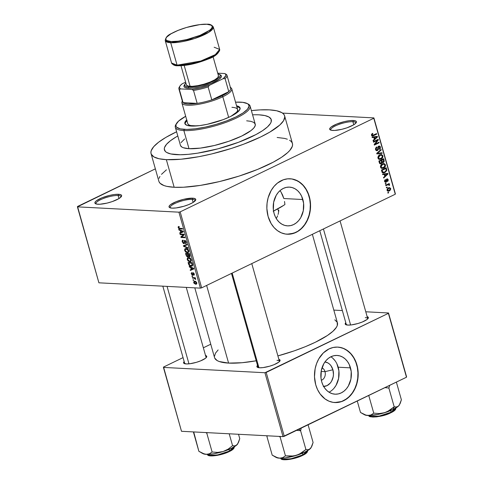 <?xml version="1.0" encoding="UTF-8"?>
<svg xmlns="http://www.w3.org/2000/svg" width="484" height="484" viewBox="0 0 484 484"><rect width="100%" height="100%" fill="white"/><g stroke="black" fill="none" stroke-linecap="round" stroke-linejoin="round"><path stroke-width="0.73" d="M352.903 121.696A12.953 3.176 -15.8 0 0 337.953 124.781A12.953 3.176 -15.8 0 0 331.02 130.214A12.953 3.176 164.2 0 1 330.826 129.869A12.953 3.176 164.2 0 1 338.643 124.515A12.953 3.176 164.2 0 1 352.903 121.696L353.768 124.751L352.903 121.696A12.953 3.176 164.2 0 1 355.758 122.815A12.953 3.176 164.2 0 1 355.77 123.208A12.953 3.176 -15.8 0 0 352.903 121.696L353.344 120.498L352.903 121.696M332.75 130.456A13.879 3.4 164.2 0 1 330.36 129.96A13.879 3.4 164.2 0 1 336.525 124.128A13.879 3.4 164.2 0 1 353.344 120.498L349.291 120.704L344.281 121.641L336.664 124.067L331.201 126.971L330.215 127.873L329.731 129.367L331.28 130.275L334.613 130.45L341.813 129.319L347.01 127.8L353.447 124.945L355.879 123.087L356.363 121.587L355.837 121.048L353.344 120.498A13.879 3.4 164.2 0 1 356.206 122.652A13.879 3.4 164.2 0 1 346.405 128.006A13.879 3.4 164.2 0 1 332.75 130.456M192.251 199.372A12.953 3.176 -15.8 0 0 177.301 202.457A12.953 3.176 -15.8 0 0 170.368 207.89A12.953 3.176 164.2 0 1 170.174 207.545A12.953 3.176 164.2 0 1 177.991 202.197A12.953 3.176 164.2 0 1 192.251 199.372L193.116 202.433L192.251 199.372A12.953 3.176 164.2 0 1 195.106 200.491A12.953 3.176 164.2 0 1 195.119 200.884A12.953 3.176 -15.8 0 0 192.251 199.372L192.692 198.18L192.251 199.372M172.098 208.138A13.879 3.4 164.2 0 1 169.709 207.642A13.879 3.4 164.2 0 1 175.873 201.804A13.879 3.4 164.2 0 1 192.692 198.18L183.63 199.317L176.013 201.743L170.549 204.647L169.563 205.549L169.079 207.049L169.606 207.588L172.098 208.138L176.158 207.926L183.787 206.299L188.778 204.569L192.795 202.627L195.73 199.952L195.185 198.73L192.692 198.18A13.879 3.4 164.2 0 1 195.554 200.328A13.879 3.4 164.2 0 1 185.753 205.682A13.879 3.4 164.2 0 1 172.098 208.138M118.114 195.488A12.953 3.176 -15.8 0 0 103.165 198.573A12.953 3.176 -15.8 0 0 96.231 204A12.953 3.176 164.2 0 1 96.038 203.661A12.953 3.176 164.2 0 1 103.854 198.307A12.953 3.176 164.2 0 1 118.114 195.488L118.979 198.543L118.114 195.488A12.953 3.176 164.2 0 1 120.97 196.607A12.953 3.176 164.2 0 1 120.982 197A12.953 3.176 -15.8 0 0 118.114 195.488L118.556 194.29L118.114 195.488M97.962 204.248A13.879 3.4 164.2 0 1 95.572 203.752A13.879 3.4 164.2 0 1 101.737 197.92A13.879 3.4 164.2 0 1 118.556 194.29L114.502 194.495L109.493 195.433L101.876 197.859L96.413 200.763L95.427 201.665L94.943 203.159L96.491 204.066L99.825 204.242L107.025 203.111L112.221 201.592L118.659 198.736L121.091 196.879L121.575 195.379L121.048 194.84L118.556 194.29A13.879 3.4 164.2 0 1 121.417 196.444A13.879 3.4 164.2 0 1 111.616 201.798A13.879 3.4 164.2 0 1 97.962 204.248M302.863 199.529A19.396 15.258 -87 0 1 287.46 225.859A19.396 15.258 -87 0 1 274.083 213.444L273.363 209.784L273.666 202.221L276.225 195.312L278.239 192.432L280.647 190.097L283.358 188.397L286.262 187.387L289.25 187.108L292.215 187.58L295.028 188.772L297.593 190.648L299.808 193.134L301.592 196.135L303.589 203.195L303.286 210.752L300.727 217.667L298.713 220.541L296.305 222.876L293.594 224.582L290.69 225.592L287.696 225.865L284.737 225.399L281.918 224.201L279.353 222.325L277.138 219.839L275.36 216.844L274.083 213.444A19.396 15.258 -87 0 1 289.493 187.12A19.396 15.258 -87 0 1 302.863 199.529L283.83 198.531L302.863 199.529M284.513 201.477L284.925 204.514L284.513 201.477M278.851 210.262L278.403 213.111L278.851 210.262M278.058 214.479L278.403 213.111L278.058 214.479M276.485 218.205L277.616 215.791L276.485 218.205M291.719 178.953L295.875 180.151L299.747 182.359L303.184 185.499L306.057 189.438L308.254 194.036L309.693 199.118L310.311 204.472L310.093 209.911L309.046 215.217L307.207 220.19L304.648 224.63L301.465 228.375L297.787 231.285L293.752 233.234L287.133 234.214A27.757 21.84 93 0 0 309.07 196.528L309.3 196.54A27.757 21.84 -87 0 1 287.248 234.22A27.757 21.84 -87 0 1 268.106 216.457L266.865 208.513L267.083 203.074L268.136 197.768L271.167 190.502L274.053 186.382L277.495 183.043L283.43 179.752L287.671 178.826L291.949 178.965L298.083 181.143L303.414 185.511L306.287 189.45L309.3 196.54L310.335 201.786L310.323 209.923L309.276 215.229L307.437 220.202L304.878 224.643L299.911 229.954L296.033 232.399L289.734 234.171L285.457 234.032L281.301 232.834L277.429 230.626L273.992 227.492L271.119 223.547L268.106 216.457A27.757 21.84 -87 0 1 290.158 178.778A27.757 21.84 -87 0 1 309.3 196.54L309.07 196.528A27.757 21.84 93 0 0 290.043 178.771M367.162 316.657A12.027 2.946 164.2 0 1 368.185 318.321A12.027 2.946 164.2 0 1 359.697 322.961A12.027 2.946 164.2 0 1 347.863 325.091A12.027 2.946 164.2 0 1 345.788 324.661A12.027 2.946 164.2 0 1 345.794 322.707L345.243 324.147L347.863 325.091L351.378 324.909L357.991 323.494L362.316 321.999L367.054 319.482L368.336 318L368.324 317.401L366.987 316.615M278.875 359.352A12.027 2.946 164.2 0 1 279.897 361.01A12.027 2.946 164.2 0 1 271.403 365.65A12.027 2.946 164.2 0 1 259.569 367.779A12.027 2.946 164.2 0 1 257.5 367.35A12.027 2.946 164.2 0 1 257.5 365.396L256.956 366.836L259.569 367.779L263.09 367.598L269.703 366.182L274.029 364.688L278.76 362.171L279.619 361.391L280.036 360.09L278.693 359.309M205.531 355.504A12.027 2.946 164.2 0 1 206.559 357.168A12.027 2.946 164.2 0 1 198.065 361.808A12.027 2.946 164.2 0 1 186.231 363.932A12.027 2.946 164.2 0 1 184.162 363.502A12.027 2.946 164.2 0 1 184.162 361.554L183.618 362.994L186.231 363.932L189.746 363.756L196.365 362.341L200.691 360.84L205.422 358.323L206.281 357.543L206.698 356.248L205.355 355.462M277.828 208.858L278.657 211.78L277.828 208.858M176.642 154.668A55.521 13.606 164.2 0 1 164.415 149.871A55.521 13.606 164.2 0 1 177.797 135.986L176.243 136.875L177.797 135.986A55.521 13.606 164.2 0 0 164.415 149.871A55.521 13.606 164.2 0 0 176.642 154.668L170.761 153.936L166.684 152.466L165.377 151.474L164.288 149.012L164.512 147.566L166.502 144.323L170.459 140.717L176.243 136.875L170.459 140.717L166.502 144.323L164.512 147.566L164.288 149.012L165.377 151.474L166.684 152.466L170.761 153.936L180.193 154.747L176.642 154.668A55.521 13.606 164.2 0 0 237.759 142.574A55.521 13.606 164.2 0 0 271.258 119.633A55.521 13.606 164.2 0 1 237.759 142.574A55.521 13.606 164.2 0 1 176.642 154.668M252.588 114.817A55.521 13.606 164.2 0 1 259.031 114.835L264.911 115.567L268.989 117.037L271.094 119.185L271.161 121.938L270.417 123.505L267.434 126.947L262.54 130.686L255.927 134.582L238.624 142.248L218.157 148.776L197.635 153.162L188.349 154.329L180.193 154.747L188.349 154.329L197.635 153.162L218.157 148.776L238.624 142.248L255.927 134.582L262.54 130.686L267.434 126.947L270.417 123.505L271.161 121.938L271.094 119.185L268.989 117.037L264.911 115.567L259.031 114.835A55.521 13.606 164.2 0 1 271.258 119.633A55.521 13.606 164.2 0 0 259.031 114.835L255.479 114.756L259.031 114.835A55.521 13.606 164.2 0 0 252.588 114.817L255.479 114.756L252.588 114.817M159.079 181.827L160.077 183.273L163.961 185.547L166.805 186.358L174.161 187.272A69.4 17.007 -15.8 0 0 250.555 172.153A69.4 17.007 -15.8 0 0 292.433 143.476L284.616 115.858A69.4 17.007 164.2 0 1 242.738 144.528A69.4 17.007 164.2 0 1 166.345 159.647L174.161 187.272L183.496 187.229L200.406 185.39L219.488 181.567L239.102 176.085L257.555 169.43L273.266 162.164L281.531 157.294L287.647 152.617L289.825 150.409L292.306 146.356L292.59 144.553L292.227 142.919L291.229 141.473L289.589 140.233M151.056 153.646A69.4 17.007 164.2 0 1 176.606 131.775L165.843 137.408L158.619 142.205L153.664 146.719L151.183 150.772L150.899 152.575L151.262 154.208L153.9 156.895L158.988 158.734L166.345 159.647A69.4 17.007 164.2 0 1 151.056 153.646L158.873 181.27A69.4 17.007 -15.8 0 0 174.161 187.272L166.345 159.647L180.98 159.23L198.785 156.701L211.671 153.942L231.285 148.467L243.821 144.123L260.61 136.996L269.83 132.096L279.831 124.993L283.563 120.691L284.774 116.928L284.411 115.295L283.412 113.849L281.773 112.609L276.685 110.769L269.328 109.856L259.993 109.892L251.396 110.612A69.4 17.007 164.2 0 1 269.328 109.856A69.4 17.007 164.2 0 1 284.616 115.858M194.804 287.841L214.539 357.579A63.846 15.645 -15.8 0 0 228.599 363.103A63.846 15.645 -15.8 0 0 256.199 360.792L242.061 362.716L228.599 363.103L206.626 285.439L228.599 363.103L219.216 361.518L217.147 360.568L214.721 358.093M334.795 319.821L337.221 322.296L337.294 325.46L336.44 327.263L333.004 331.219L327.378 335.521L315.32 342.261L305.325 346.689L294.199 350.87L277.895 355.903A63.846 15.645 -15.8 0 0 337.409 322.81L312.361 234.31M184.84 363.75A11.102 2.723 164.2 0 1 184.719 363.508L162.83 286.165M346.471 324.903A11.102 2.723 164.2 0 1 346.344 324.661L319.767 230.735M323.294 386.444L327.033 385.633L330.276 383.074L331.552 381.253L333.173 376.873L333.452 374.483L332.907 369.758A12.288 9.668 -87 0 0 324.945 361.941L327.94 362.946L329.568 364.131L330.971 365.71L332.907 369.758L325.012 371.658A6.48 5.094 93 0 0 321.993 367.858A6.48 5.094 -87 0 1 325.012 371.658L321.134 371.452L325.012 371.658A6.48 5.094 -87 0 1 321.346 380.255A6.48 5.094 93 0 0 325.012 371.658L332.907 369.758A12.288 9.668 -87 0 1 323.663 386.45M329.017 392.209A19.396 15.258 93 0 0 338.177 367.211L350.495 367.858A19.396 15.258 -87 0 1 335.091 394.182A19.396 15.258 -87 0 1 321.715 381.773L320.995 378.107L321.297 370.55L323.856 363.635L325.871 360.761L328.279 358.426L330.989 356.72L333.893 355.71L336.882 355.438L339.847 355.903L342.66 357.101L345.225 358.977L347.439 361.463L349.224 364.458L351.221 371.518L350.918 379.081L348.359 385.99L346.344 388.87L343.936 391.205L341.226 392.905L338.322 393.916L335.327 394.194L332.369 393.722L329.55 392.53L326.984 390.649L324.77 388.168L322.991 385.167L321.715 381.773A19.396 15.258 -87 0 1 337.124 355.444A19.396 15.258 -87 0 1 350.495 367.858L338.177 367.211A19.396 15.258 93 0 0 330.874 356.775M339.351 347.282L343.507 348.48L347.379 350.688L350.815 353.822L353.689 357.767L355.885 362.365L357.325 367.441L357.942 372.801L357.724 378.24L356.678 383.546L354.839 388.513L352.279 392.96L349.097 396.705L345.419 399.609L341.383 401.563L334.765 402.543A27.757 21.84 93 0 0 356.702 364.857L356.932 364.869A27.757 21.84 -87 0 1 334.88 402.549A27.757 21.84 -87 0 1 315.737 384.786L314.497 376.836L315.138 368.717L316.59 363.557L318.799 358.825L323.342 352.933L329.005 348.928L333.167 347.482L337.445 347.089L341.686 347.76L345.715 349.472L351.045 353.834L353.919 357.779L356.932 364.869L357.966 370.109L357.954 378.252L356.908 383.558L355.068 388.525L352.509 392.972L347.542 398.284L341.607 401.575L337.366 402.5L333.089 402.361L328.932 401.163L325.06 398.955L320.112 393.94L317.564 389.644L315.737 384.786A27.757 21.84 -87 0 1 337.79 347.107A27.757 21.84 -87 0 1 356.932 364.869L356.702 364.857A27.757 21.84 93 0 0 337.675 347.101M201.671 287.835L395.277 194.223L373.781 118.259L180.175 211.871L201.671 287.835L200.412 288.137L178.917 212.173L77.41 206.849L98.905 282.813L200.412 288.137L98.905 282.813L77.525 206.487L155.364 168.856L77.41 206.849L178.917 212.173L180.175 211.871L178.917 212.173L200.412 288.137L201.671 287.835L395.277 194.223L373.896 117.896L282.541 113.105L373.896 117.896L373.781 118.259L180.175 211.871L201.671 287.835M387.164 187.617L386.48 187.949L386.323 187.399L387.006 187.066L387.164 187.617L387.006 187.066L386.323 187.399L386.48 187.949L387.164 187.617L386.371 187.574L387.164 187.617M387.666 184.876L385.857 185.753L385.7 185.203L389.196 183.515L389.348 184.059L388.791 184.331L389.541 184.561L389.559 185.299L389.015 185.384L388.61 184.634L387.666 184.876L388.41 184.634L389.015 185.384L389.559 185.299L389.596 184.688L388.791 184.331L389.348 184.059L389.196 183.515L385.7 185.203L385.857 185.753L387.666 184.876L386.504 184.815L387.666 184.876M386.099 183.853L385.409 184.18L385.258 183.636L385.942 183.303L386.099 183.853L385.942 183.303L385.258 183.636L385.409 184.18L386.099 183.853L385.306 183.811L386.099 183.853M387.067 179.455L386.335 179.419L387.696 179.957L387.551 181.452L388.186 179.697L386.837 178.941L385.833 181.748L384.52 181.24L385.082 181.27L385.536 180.108L384.798 180.066L385.536 180.108L385.318 179.588L384.574 181.47L386.081 182.256L385.397 182.371L384.496 180.907L385.318 179.588L385.536 180.108L385.034 180.919L385.373 181.73L386.063 181.554L386.22 179.703L387.043 178.862L387.986 179.237L388.174 180.744L387.551 181.452L387.696 179.957L386.988 179.51L386.734 181.573L386.081 182.256L387.242 179.419L386.365 179.37M384.278 174.415L382.711 174.633L382.548 174.058L387.823 173.405L387.986 173.986L383.679 178.064L383.516 177.489L384.816 176.315L384.278 174.415L384.816 176.315L383.516 177.489L383.679 178.064L387.986 173.986L387.823 173.405L382.548 174.058L382.711 174.633L384.278 174.415L382.626 174.331L384.278 174.415M381.622 167.827L383.588 168.111C384.949 167.561 385.573 166.46 385.464 164.802L384.78 164.766L385.464 164.802L383.897 163.513L382.33 163.907L380.835 165.244L380.533 167.186L380.472 166.169L381.15 164.808L382.548 163.804L384.096 163.531L385.464 164.802L385.234 166.617L383.588 168.111L381.713 168.402L380.533 167.186L382.118 168.468M379.063 158.806L381.035 159.091C382.396 158.54 383.019 157.433 382.911 155.781L382.227 155.745L382.911 155.781L381.344 154.487L379.777 154.88L378.282 156.217L377.974 158.159L377.919 157.143L378.597 155.781L379.994 154.783L381.543 154.511L382.911 155.781L382.681 157.596L381.035 159.091L379.154 159.375L377.974 158.159L379.559 159.442M372.595 135.423L371.44 134.975L372.063 135.012L372.874 133.862L371.936 133.814L372.874 133.862L372.656 133.342L371.591 134.231L371.494 135.254L371.591 134.231L372.656 133.342L372.874 133.862L372.045 134.697L372.511 135.429L376.558 133.596L376.715 134.147L372.91 135.944L372.069 135.98L371.494 135.254L372.329 136.04L373.454 135.726L376.715 134.147L376.558 133.596L373.261 135.193L371.537 135.375L372.45 135.417M373.799 137.377L372.226 137.595L372.063 137.02L377.345 136.367L377.508 136.942L373.2 141.019L373.037 140.445L374.338 139.277L373.799 137.377L374.338 139.277L373.037 140.445L373.2 141.019L377.508 136.942L377.345 136.367L372.063 137.02L372.226 137.595L373.799 137.377L372.142 137.287L373.799 137.377M377.375 140.342L373.533 142.199L373.376 141.649L378.179 139.325L378.349 139.912L375.148 144.093L379.002 142.229L379.16 142.78L374.356 145.103L374.186 144.51L377.375 140.342L374.186 144.51L374.356 145.103L379.16 142.78L379.002 142.229L375.148 144.093L378.349 139.912L378.179 139.325L373.376 141.649L373.533 142.199L377.375 140.342L376.213 140.275L377.375 140.342M378.821 146.688L378.077 146.652L379.886 147.348L379.256 148.884L379.474 149.405L380.442 147.057L379.759 147.021L380.442 147.057L379.323 145.98L378.682 146.132L377.254 150.034L375.475 149.284L376.116 149.32L376.867 147.457L376.001 147.414L376.867 147.457L376.649 146.936L375.536 149.544L376.746 150.724L377.417 150.578L376.558 150.699L375.82 150.179L375.439 148.739L376.498 147.021L376.867 147.457L376.056 149.042L376.715 150.094L377.659 149.641L377.859 147.106L378.682 146.132L380.176 146.47L380.37 148.485L379.474 149.405L379.256 148.884L379.898 148.158L379.855 147.245L379.299 146.622L378.573 146.846L378.234 149.653L377.417 150.578L378.325 149.193L378.379 147.1L379.19 146.604L378.149 146.549M382.142 153.319L376.848 153.918L376.697 153.38L381.041 149.429L381.204 149.998L377.326 153.343L381.979 152.744L382.142 153.319L381.979 152.744L377.326 153.343L381.204 149.998L381.041 149.429L376.697 153.38L376.848 153.918L382.142 153.319L379.861 153.198L382.142 153.319M381.229 163.725L379.704 163.525L378.863 161.033L383.667 158.71L384.145 161.674L383.219 162.57L382.191 162.406L381.229 163.725L382.191 162.406L383.37 162.509L384.151 160.416L383.667 158.71L378.863 161.033L379.341 162.733L380.454 163.901L381.229 163.725L379.819 163.653L381.229 163.725M384.889 172.57L382.523 172.74L381.416 170.059L386.22 167.736L386.752 170.628L384.889 172.57L386.813 170.186L386.22 167.736L381.416 170.059L381.87 171.669L383.274 172.963L384.889 172.57L382.608 172.449L384.889 172.57M389.348 190.932L387.744 191.132L387.006 189.692L387.859 188.246L389.717 187.617L390.751 188.935L389.929 190.581L389.348 190.932L390.691 188.542L389.584 187.598L388.446 187.889L387.073 190.297L388.168 191.234L389.348 190.932L387.339 190.829L389.348 190.932M388.628 192.795L387.944 193.128L387.787 192.578L388.477 192.245L388.628 192.795L388.477 192.245L387.787 192.578L387.944 193.128L388.628 192.795L387.835 192.753L388.628 192.795M193.721 280.363L193.152 280.333L192.995 279.782L193.564 279.812L193.721 280.363L193.564 279.812L192.995 279.782L193.152 280.333L193.721 280.363M194.036 278.215L192.529 278.137L192.372 277.586L195.276 277.737L195.433 278.288L194.967 278.264L195.663 279.462L194.036 278.215L195.663 279.462L194.967 278.264L195.433 278.288L195.276 277.737L192.372 277.586L192.529 278.137L193.539 277.647L192.529 278.137L194.036 278.215L195.046 277.725L194.036 278.215M192.656 276.6L192.081 276.57L191.93 276.019L192.499 276.049L192.656 276.6L192.499 276.049L191.93 276.019L192.081 276.57L192.656 276.6M192.572 275.202L193.291 273.23L193.745 273.012L193.291 273.23L193.848 273.956L194.205 273.787L193.582 274.634L193.788 275.19L194.229 274.972L193.788 275.19L194.259 273.956L193.08 272.673L192.565 274.519L193.128 274.247L192.342 274.646L191.682 273.883L191.809 272.534L191.259 273.823L192.572 275.202L193.08 274.954L192.19 275.106L191.192 273.557L191.731 272.546L192.021 273.085L191.646 273.72L192.142 274.585L192.565 274.519L192.916 272.692L194.175 273.708L194.29 274.858L193.788 275.19L193.812 273.829L193.17 273.266L193.116 274.87L192.572 275.202L192.886 275.148M190.708 267.555L189.383 267.023L189.22 266.442L193.685 268.324L193.848 268.904L190.351 270.447L190.188 269.872L191.247 269.455L190.708 267.555L191.247 269.455L190.188 269.872L190.351 270.447L193.848 268.904L193.685 268.324L189.22 266.442L189.383 267.023L189.946 266.751L189.383 267.023L190.708 267.555L191.247 267.295L190.708 267.555M187.211 259.533L187.393 257.99L188.609 257.524L190.472 258.335L191.41 260.507L190.514 261.699L188.27 261.142L187.211 259.533L188.27 261.142L189.855 261.759L190.738 261.62L191.313 259.757C190.605 258.208 189.71 257.464 188.609 257.524L187.393 257.99L188.367 257.524L187.393 257.99L187.211 259.533L187.629 259.333L187.211 259.533M184.658 250.512L184.749 249.097L186.056 248.498L188.101 249.502L188.857 251.48L187.961 252.678L185.717 252.116L184.658 250.512L185.717 252.116L187.302 252.739L188.185 252.594L188.754 250.73C188.052 249.181 187.157 248.437 186.056 248.498L184.84 248.97L185.814 248.498L184.84 248.97L184.658 250.512L185.076 250.313L184.658 250.512M178.179 227.607L178.215 226.76L179.086 226.482L179.292 227.038L178.62 227.377L178.977 228.176L182.42 228.515L182.577 229.065L178.935 228.684L178.179 227.607L179.867 228.92L182.577 229.065L182.42 228.515L179.122 228.267L178.65 227.655L179.292 227.038L179.086 226.482L178.215 226.76L178.778 226.494L178.215 226.76L178.179 227.607L178.62 227.395L178.179 227.607M180.229 230.517L178.905 229.979L178.741 229.404L183.206 231.285L183.369 231.86L179.873 233.409L179.709 232.834L180.768 232.417L180.229 230.517L180.768 232.417L179.709 232.834L179.873 233.409L183.369 231.86L183.206 231.285L178.741 229.404L178.905 229.979L179.461 229.706L178.905 229.979L180.229 230.517L180.768 230.257L180.229 230.517M183.4 234.752L180.205 234.583L180.048 234.032L184.041 234.244L184.204 234.831L181.663 236.978L184.864 237.148L185.015 237.698L181.028 237.487L180.859 236.9L183.4 234.752L180.859 236.9L181.028 237.487L185.015 237.698L184.864 237.148L181.663 236.978L184.204 234.831L184.041 234.244L180.048 234.032L180.205 234.583L181.216 234.093L180.205 234.583L183.4 234.752L184.089 234.419L183.4 234.752M183.866 243.664L184.579 242.883L184.537 241.086L185.457 240.669L184.894 240.935L185.826 242L186.225 241.806L185.36 243.047L185.566 243.603L186.261 243.264L185.566 243.603L186.292 242.006L184.755 240.391L183.702 243.119L182.704 241.97L183.261 240.699L183.055 240.143L182.22 241.891L183.866 243.664L184.458 243.379L183.388 243.531L182.135 241.51L182.238 240.56L182.807 240.161L183.261 240.699L182.704 241.02L182.668 241.831L183.478 243.065L184.071 242.883L184.386 240.463L185.426 240.645L186.183 241.691L186.37 242.974L185.566 243.603L185.765 241.8L185.299 241.099L184.604 241.008L184.519 243.24L183.866 243.664L184.235 243.597M188.004 248.238L183.521 246.302L183.369 245.763L186.903 244.347L187.06 244.916L183.902 246.023L187.84 247.663L188.004 248.238L187.84 247.663L183.902 246.023L187.06 244.916L186.903 244.347L183.369 245.763L183.521 246.302L184.011 246.066L183.521 246.302L188.004 248.238M187.659 256.853L188.73 256.012L188.427 256.157L189.432 256.792L190.006 256.514L189.432 256.792L190.006 255.334L189.528 253.628L185.535 253.416L186.013 255.116L187.659 256.853L188.349 256.52L187.659 256.853L186.685 256.399L185.535 253.416L189.528 253.628L190.055 256.423L189.311 256.774L188.427 256.157L187.659 256.853L188.082 256.78M191.15 266.236L189.141 265.286L188.088 262.443L192.081 262.649L192.686 265.147L191.985 266.139L191.15 266.236L192.1 266.091L192.686 265.057L192.081 262.649L188.088 262.443L188.542 264.052L188.948 263.859L188.542 264.052C189.183 265.595 190.055 266.321 191.15 266.236L192.62 265.522L191.15 266.236M195.718 284.259L194.03 283.279L193.679 282.093L194.114 281.307L195.5 281.331L196.619 282.42L196.74 283.787L195.718 284.259L196.389 284.15L196.758 282.801L194.822 281.192L194.132 281.301L193.751 282.644L194.132 282.462L193.751 282.644L195.718 284.259L196.752 283.757L195.718 284.259M210.758 344.221L203.353 347.802L210.758 344.221M183.049 357.615L163.544 367.047L183.049 357.615M181.5 431.292L283.013 436.61L264.936 372.734L163.429 367.41L181.5 431.292L163.544 367.047L163.429 367.41L264.936 372.734L266.194 372.432L284.271 436.308L406.475 377.224L388.398 313.342L264.936 372.734L283.013 436.61L181.5 431.292M406.59 376.861L388.513 312.979L365.783 311.787L388.513 312.979L388.398 313.342L266.194 372.432L284.271 436.308L283.013 436.61L406.475 377.224L388.513 312.979L406.59 376.861M342.357 310.559L333.815 310.111L342.357 310.559M218.139 349.926L215.501 353.132L214.388 356.593M334.027 388.222L336.041 385.349L338.6 378.434L338.903 370.871L336.906 363.817M335.122 360.816L332.907 358.329M365.269 317.655A11.102 2.723 164.2 0 1 367.713 318.611A11.102 2.723 164.2 0 1 367.737 318.883M186.261 287.393L206.087 357.458A11.102 2.723 164.2 0 1 206.105 357.73M276.981 360.344A11.102 2.723 164.2 0 1 279.425 361.306A11.102 2.723 164.2 0 1 279.443 361.578A11.102 2.723 -15.8 0 0 276.981 360.344M287.345 139.198L284.501 138.394L277.144 137.474M166.436 169.83L161.481 174.343M159.926 176.436L159 178.39M395.392 193.86L373.896 117.896L395.392 193.86M282.632 195.119L283.83 198.531L281.077 192.124L282.632 195.119M280.024 190.611L281.077 192.124L280.024 190.617M178.65 227.655L179.292 227.038M180.877 228.436L179.867 228.92L180.877 228.436M183.339 231.757L179.873 233.409L182.619 232.078L182.516 231.715L182.619 232.078L183.339 231.757M181.173 232.223L180.768 232.417L181.173 232.223M180.75 230.729L183.242 231.419L181.179 232.253L180.75 230.729L181.276 230.475L180.75 230.729L181.179 232.253L182.879 231.594L180.75 230.729M182.038 236.997L181.028 237.487L182.038 236.997M182.964 235.877L180.859 236.9L182.964 235.877M183.055 240.143L182.571 240.233M182.22 241.891L182.643 241.691L182.22 241.891M183.236 240.627L182.94 240.772L183.261 240.699M184.579 242.756L183.702 243.119M184.755 240.391L184.41 240.451M185.566 243.603L185.983 243.519M186.394 242.617L185.36 243.047M184.537 241.086L184.894 240.935M186.981 244.626L184.471 245.842L186.981 244.626M187.217 244.517L183.902 246.023L187.217 244.517M185.269 248.631L184.84 248.97M188.73 252.049L187.302 252.739L188.73 252.049M186.158 251.904L185.717 252.116L186.158 251.904M187.998 252.001L188.137 250.301L186.763 249.133L185.16 249.532L185.626 251.45L186.612 252.097L187.998 252.001L187.163 252.188L185.124 250.531L185.535 249.151L186.957 248.679L186.207 249.048L188.294 250.706L188.687 250.518L187.998 252.001L188.851 251.589L187.865 252.073L188.845 251.595M186.013 255.116L186.419 254.923L186.013 255.116M189.432 256.792L189.77 256.732M188.022 254.088L189.619 253.955L189.214 254.154L189.486 255.11L189.891 254.911L189.214 256.236L188.518 255.697L188.022 254.088L189.032 253.598L188.022 254.088L188.585 255.824L189.474 256.187L189.214 254.154L188.022 254.088M190.121 255.873L189.214 256.236M186.158 253.991L187.556 254.064L188.566 253.574L187.556 254.064L187.865 255.147L188.264 254.953L187.502 256.302L186.697 255.727L186.158 253.991L187.163 253.501L186.158 253.991L186.782 255.861L187.78 256.248L187.556 254.064L186.158 253.991M188.603 255.854L187.502 256.302M187.84 257.645L187.393 257.99M191.283 261.076L189.855 261.759L191.283 261.076M188.712 260.924L188.27 261.142L188.712 260.924M190.551 261.027L190.69 259.327L189.317 258.154L187.713 258.559L188.179 260.477L189.171 261.124L190.551 261.027L189.716 261.215L187.677 259.557L188.088 258.178L189.51 257.706L188.76 258.069L190.847 259.733L191.24 259.539L190.551 261.027L191.404 260.616L190.424 261.094L191.404 260.622M188.712 263.018L192.172 262.981L191.767 263.175L192.045 264.149L192.451 263.955L192.045 264.149L192.184 264.929L192.644 264.706L191.773 265.577L189.964 265.413L188.712 263.018L189.722 262.528L188.712 263.018L189.232 264.663L190.097 265.48L192.039 265.353L191.767 263.175L188.712 263.018M193.818 268.801L190.351 270.447L193.098 269.116L192.995 268.753L193.098 269.116L193.818 268.801M191.652 269.261L191.247 269.455L191.652 269.261M191.228 267.767L193.721 268.457L191.664 269.298L191.228 267.767L191.755 267.513L191.228 267.767L191.664 269.298L193.364 268.632L191.228 267.767M191.259 273.823L191.634 273.642L191.259 273.823M194.332 274.307L193.582 274.634M195.373 278.07L194.967 278.264L195.373 278.07M195.693 279.044L195.203 279.28L195.693 279.044M195.542 278.693L195.143 278.887L195.542 278.693M195.354 278.01L194.659 278.348L195.354 278.01M194.979 281.742L196.341 282.765L196.692 282.596L195.536 283.709L194.175 282.68L195.669 281.41L194.278 281.942L194.35 283.061L195.179 283.654L196.177 283.563L195.996 282.178L194.441 281.821L195.469 281.325M196.837 283.261L195.536 283.709M375.554 134.086L376.715 134.147L375.554 134.086M371.658 135.629L373.454 135.726L371.658 135.629M375.173 136.633L377.508 136.942L375.173 136.633M373.672 137.008L375.959 137.123L373.672 137.008M372.166 137.293L376.939 136.942L374.658 136.821L376.939 136.942L374.846 138.817L374.199 138.787L374.846 138.817L374.41 137.293L372.166 137.293M377.103 139.846L378.349 139.912L377.103 139.846M374.531 144.063L375.148 144.093L374.531 144.063M377.992 142.72L379.16 142.78L377.992 142.72M377.254 150.034L375.747 150.064M377.871 147.069L378.379 147.1L377.871 147.069M377.768 148.092L378.306 148.122L377.768 148.092M377.78 149.163L378.325 149.193L377.78 149.163M380.46 149.961L381.204 149.998L380.46 149.961M377.411 152.732L378.022 152.762L377.411 152.732M376.77 153.313L377.326 153.343L376.77 153.313M379.807 153.011L376.746 153.555L379.807 153.011M379.154 159.375L381.035 159.091L378.536 159.067M378.53 159.073L379.166 158.746M380.418 155.164L379.904 154.632M379.928 155.431L381.217 155.092L382.348 156.054L381.918 157.772L379.698 158.837L377.913 157.851L378.536 157.887L379.928 155.431L378.996 155.382L379.928 155.431L378.512 157.07L378.603 158.08L379.238 158.734L381.434 158.214L382.408 156.52L381.628 155.189L379.928 155.431M383.503 160.379L384.151 160.416L383.503 160.379M382.257 162.455L383.37 162.509L382.257 162.455M382.784 162.642L383.37 162.509M381.676 162.376L382.191 162.406L381.676 162.376M383.134 162.001L383.667 161.269L383.261 159.532L381.828 160.222L383.261 159.532L382.094 159.466L383.261 159.532L383.534 160.488L383.134 162.001L381.622 161.771L382.324 161.807L382.118 161.257L381.471 161.22L382.118 161.257L381.828 160.222L380.66 160.162L381.828 160.222L382.372 161.88L383.134 162.001L382.324 161.807M381.065 163.175L381.682 162.297L381.265 160.494L379.577 161.311L381.265 160.494L380.097 160.434L381.265 160.494L381.567 161.577L381.065 163.175L379.42 162.975L380.128 163.017L379.91 162.473L379.256 162.442L379.91 162.473L379.577 161.311L378.93 161.275L379.577 161.311L380.224 163.12L381.065 163.175L380.128 163.017M381.713 168.402L383.588 168.111L381.089 168.093L381.719 167.773M382.971 164.185L382.457 163.659M382.481 164.457L383.77 164.118L384.901 165.08L384.471 166.798L382.251 167.863L380.466 166.877L381.089 166.907L382.481 164.457L381.549 164.409L382.481 164.457L381.065 166.091L381.162 167.101L381.797 167.754L383.987 167.234L384.961 165.546L384.181 164.209L382.481 164.457M386.008 169.237L386.656 169.273L386.008 169.237M383.503 172.364L382.408 171.324L383.128 172.316L384.738 172.02L385.845 171.203L386.214 170.144L386.813 170.186L386.214 170.15L386.087 169.527L386.214 170.356L384.738 172.02L382.13 172.298L383.286 172.352M382.832 172.334L382.33 172.576M382.185 172.631L382.935 172.28M382.13 170.338L385.815 168.553L384.647 168.493L385.815 168.553L386.087 169.527L385.815 168.553L381.483 170.301L382.13 170.338L382.408 171.324L381.761 171.288L382.408 171.324L382.13 170.338M385.657 173.677L387.986 173.986L385.657 173.677M384.157 174.046L386.438 174.167L384.157 174.046M382.644 174.331L387.418 173.98L385.137 173.859L387.418 173.98L385.325 175.861L384.677 175.825L385.325 175.861L384.895 174.331L382.644 174.331M385.833 181.748L384.677 181.754M387.321 178.832L386.837 178.941M386.214 179.739L386.825 179.776L386.214 179.739M386.153 180.465L386.807 180.496L386.153 180.465M385.506 182.383L386.081 182.256M388.186 183.999L389.348 184.059L388.186 183.999M387.63 184.271L388.791 184.331L387.63 184.271M388.622 184.634L389.596 184.688L388.622 184.634M389.015 185.269L389.559 185.299L389.015 185.269M388.41 184.634L387.025 184.561L388.967 184.961M390.062 188.512L389.481 188.209L390.189 188.772L389.16 190.4L388.289 190.623L387.019 190.037L387.575 190.067L388.604 188.439L389.463 188.209L387.678 188.391L388.604 188.439L387.672 189.244L387.684 190.309L389.16 190.4L390.086 189.595L390.074 188.53M387.218 190.738L387.648 190.46M388.343 188.24L388.035 187.78M376.939 136.942L374.41 137.293L374.846 138.817L376.939 136.942M387.418 173.98L384.895 174.331L385.325 175.861L387.418 173.98M240.131 108.392L238.987 110.812L235.557 113.661L230.142 116.686L223.203 119.633L207.225 124.303L199.565 125.622L191.18 126.052A28.683 7.03 164.2 0 0 222.755 119.802A28.683 7.03 164.2 0 0 240.064 107.95A28.683 7.03 164.2 0 0 236.573 105.802L238.89 106.607L240.131 108.392A28.683 7.03 -15.8 0 0 236.815 106.668L239.132 107.472L240.227 108.579M176.503 123.493L175.867 124.545A38.865 9.523 -15.8 0 0 183.872 130.565L184.313 129.373A37.94 9.299 164.2 0 1 176.503 123.493A37.94 9.299 164.2 0 1 185.681 116.281L178.572 121.097L176.025 124.515L176.067 126.397L176.618 127.183L180.296 128.871L186.739 129.428L195.403 128.804L205.537 127.062L216.263 124.34L226.669 120.885L235.847 116.989L243.01 112.984L247.542 109.221L249.054 106.02L248.31 104.332L247.415 103.655L242.768 102.336L235.508 102.172M235.545 102.172A37.94 9.299 164.2 0 1 240.608 102.148A37.94 9.299 164.2 0 1 247.142 103.503A37.94 9.299 164.2 0 1 230.293 119.457A37.94 9.299 164.2 0 1 184.313 129.373L183.872 130.565A38.865 9.523 164.2 0 1 175.311 127.207A38.865 9.523 164.2 0 1 176.23 124.007M175.311 127.207L180.441 145.333A38.865 9.523 -15.8 0 0 189.002 148.691L183.872 130.565L189.002 148.691L183.291 147.729L182.032 147.154L180.556 145.648M231.933 107.327A25.912 6.353 164.2 0 1 237.638 109.572A25.912 6.353 164.2 0 1 231.049 116.239L236.664 112.155L237.59 110.642L237.559 109.36M196.885 125.907A25.912 6.353 164.2 0 1 193.485 125.919A25.912 6.353 164.2 0 1 187.774 123.68L181.911 102.959A25.912 6.353 164.2 0 1 182.347 101.089L182.286 101.186A25.912 6.353 -15.8 0 0 194.169 104.937A25.912 6.353 -15.8 0 0 222.815 96.746L221.999 95.85A24.986 6.123 164.2 0 1 211.792 99.867A24.986 6.123 164.2 0 1 197.176 103.382A24.986 6.123 164.2 0 1 183.067 102.638A24.986 6.123 164.2 0 1 182.577 100.902M273.545 211.054A55.521 13.606 -15.8 0 0 284.925 204.514M246.671 120.806L250.791 121.321L253.64 122.349L255.116 123.856L255.165 125.779L253.773 128.048L251.002 130.577L241.788 136.004L228.932 141.249L214.382 145.496L200.364 148.11L189.002 148.691A38.865 9.523 -15.8 0 0 231.782 140.227A38.865 9.523 -15.8 0 0 255.231 124.17L250.101 106.044A38.865 9.523 164.2 0 1 226.651 122.101A38.865 9.523 164.2 0 1 183.872 130.565A38.865 9.523 -15.8 0 0 230.971 120.413A38.865 9.523 -15.8 0 0 248.232 104.066L247.142 103.503M181.028 142.623L184.67 138.926M273.188 211.23L283.672 205.373M247.645 103.8A38.865 9.523 164.2 0 1 250.101 106.044M186.709 119.911A28.683 7.03 164.2 0 0 184.864 123.571L184.864 123.571A28.683 7.03 164.2 0 0 191.18 126.052L186.963 125.338L184.942 123.801L184.912 122.379L186.836 119.796M187.084 120.655L185.541 122.434L185.039 123.989A28.683 7.03 -15.8 0 1 186.957 120.776M196.97 125.9L190.738 125.574L188.839 124.89L187.852 123.886M387.363 411.654L384.732 412.683A18.622 4.562 -15.8 0 0 393.177 409.422L394.194 406.826L389.801 410.293L384.732 412.683L379.268 413.56L373.751 413.161L368.741 395.464L373.751 413.161L371.077 414.933L367.882 415.502L366.098 415.218L360.495 412.465L357.259 401.018L360.495 412.465L364.676 414.836A18.622 4.562 -15.8 0 0 367.882 415.502L377.726 414.492L387.019 411.932L393.177 409.422L397.594 406.82L398.55 406.003L396.493 407.062L394.194 406.826L387.363 411.654M391.084 412.205L379.553 415.986L372.371 416.742L369.177 415.538A13.879 3.4 -15.8 0 0 377.266 416.391A13.879 3.4 -15.8 0 0 391.084 412.205L390.624 410.565L391.084 412.205A13.879 3.4 -15.8 0 0 395.888 407.976L391.084 412.205A0.557 0.315 64.2 0 1 390.987 412.683A0.557 0.315 -115.8 0 0 391.084 412.205M370.212 416.397L380.878 416.101L390.89 412.707A0.557 0.315 -115.8 0 0 390.987 412.683A0.557 0.315 64.2 0 1 390.89 412.707M384.925 387.642L388.876 388.035L394.194 406.826L388.876 388.035L389.693 385.337L388.876 388.035L384.925 387.642M399.439 404.878L398.55 406.003A18.622 4.562 -15.8 0 0 399.354 405.023L401.387 399.802L396.378 382.106L401.387 399.802L400.195 403.432L398.55 406.003L399.584 404.521M364.543 414.764L367.882 415.502A18.622 4.562 -15.8 0 0 384.732 412.683L379.268 413.56L373.751 413.161L371.077 414.933L369.552 415.399L366.098 415.218L363.097 414.02M388.803 413.626L381.495 415.962L376.685 416.857L372.789 417.057L370.399 416.524M394.049 410.843L392.663 411.763M395.361 407.074L394.194 406.826L393.177 409.422A18.622 4.562 -15.8 0 0 398.55 406.003L397.564 406.717L395.361 407.074M323.427 228.962L350.604 324.994L323.427 228.962M232.169 273.091L258.946 367.725L232.169 273.091M188.972 363.841L167.059 286.389L188.972 363.841M230.13 87.447A24.986 6.123 164.2 0 1 228.781 91.657A24.986 6.123 164.2 0 1 221.999 95.85L228.781 91.657L211.792 99.867L221.999 95.85L222.815 96.746A25.912 6.353 -15.8 0 0 230.529 87.537L230.426 87.483A25.912 6.353 164.2 0 1 231.775 88.85A25.912 6.353 164.2 0 1 222.815 96.746L228.654 117.382L222.815 96.746A25.912 6.353 164.2 0 1 197.018 104.562A25.912 6.353 164.2 0 1 181.911 102.959M197.176 103.382L183.067 102.638L184.955 103.564L188.064 104.006L197.176 103.382L183.067 102.638L179.407 89.691L180.514 88.899L191.918 89.498L193.515 90.429L197.176 103.382A24.986 6.123 -15.8 0 0 211.792 99.867L208.132 86.92L209.512 85.269L223.245 78.632L225.114 78.704L228.781 91.657L211.792 99.867L208.132 86.92A24.986 6.123 164.2 0 1 193.515 90.429L197.176 103.382M179.891 86.134L179.255 87.187A24.986 6.123 -15.8 0 0 179.407 89.691A24.986 6.123 164.2 0 1 178.898 88.899L182.559 101.846A24.986 6.123 -15.8 0 0 183.067 102.638L179.407 89.691L180.514 88.899A24.061 5.899 164.2 0 1 179.891 86.134A24.061 5.899 164.2 0 1 182.141 83.835L185.638 82.141L182.141 83.835L180.441 85.39L179.588 86.787L179.612 87.973L180.514 88.899L191.918 89.498L200.558 87.882L209.512 85.269L223.245 78.632L225.798 75.679L225.774 74.494L224.872 73.562L217.727 73.187L224.872 73.562A24.061 5.899 164.2 0 1 223.245 78.632L225.114 78.704L228.781 91.657A24.986 6.123 -15.8 0 0 230.638 88.239L226.978 75.292A24.986 6.123 164.2 0 1 225.114 78.704A24.986 6.123 -15.8 0 0 226.47 74.5L224.872 73.562L226.47 74.5A24.986 6.123 164.2 0 1 226.978 75.292M178.898 88.899A24.986 6.123 164.2 0 1 179.637 86.642M193.515 90.429A24.986 6.123 -15.8 0 0 208.132 86.92L209.512 85.269A24.061 5.899 164.2 0 1 191.918 89.498L193.515 90.429M170.719 42.719L194.393 38.599L208.997 32.168L213.299 26.953A24.986 6.123 164.2 0 1 198.222 37.274A24.986 6.123 164.2 0 1 170.719 42.719L177.071 65.165A0.926 0.726 93 0 0 177.701 65.751A0.926 0.726 -87 0 1 177.071 65.165A24.986 6.123 -15.8 0 0 204.575 59.72A24.986 6.123 -15.8 0 0 219.651 49.398L215.35 54.613L200.745 61.038L177.071 65.165L170.719 42.719A24.986 6.123 164.2 0 1 165.219 40.559L170.719 42.719A0.926 0.726 -87 0 1 171.161 41.521A0.926 0.726 93 0 0 170.719 42.719M207.454 24.297A0.926 0.726 93 0 0 206.862 24.261C211.919 24.139 216.85 27.267 203.843 33.668C190.424 40.045 174.784 42.096 171.161 41.521L178.197 41.164L186.878 39.543L200.073 35.338L209.542 30.304L211.26 28.744L212.119 27.34L212.095 26.148L211.181 25.216L206.862 24.261L199.832 24.617L186.6 27.449L177.955 30.444L170.991 33.813L166.768 37.038L165.909 38.448L165.933 39.634L166.847 40.571L171.161 41.521C166.109 41.642 161.178 38.514 174.186 32.113C187.598 25.737 203.244 23.686 206.862 24.261A0.926 0.726 -87 0 1 207.454 24.297M218.096 52.913L213.88 56.138L210.679 57.838L198.265 62.503L185.033 65.334L178.003 65.691L198.446 62.448L212.434 56.949L218.907 51.649M214.146 47.238L219.651 49.398C218.865 53.476 214.89 56.743 207.721 59.211C196.492 63.652 186.485 65.83 177.713 65.751C175.051 65.945 173 65.031 171.566 62.999A24.986 6.123 -15.8 0 0 177.071 65.165L171.566 62.999L165.219 40.559C166.187 34.648 170.979 34.068 177.211 30.716C188.421 26.293 198.404 24.121 207.158 24.2C209.76 23.988 211.804 24.908 213.299 26.953L219.651 49.398M220.595 75.032L221.333 75.782L221.357 76.744L219.276 79.146L211.623 83.206L200.963 86.606L193.957 87.913L188.276 88.203A19.433 4.761 -15.8 0 0 211.823 83.127A19.433 4.761 -15.8 0 0 220.456 74.953L219.367 74.391A18.507 4.537 164.2 0 1 211.145 82.171A18.507 4.537 164.2 0 1 188.718 87.005L188.276 88.203L184.791 87.435L184.053 86.678L184.289 85.166M184.906 84.143A18.507 4.537 164.2 0 1 185.88 83L184.676 84.639L184.694 85.559L186.757 86.763L188.718 87.005A18.507 4.537 164.2 0 1 184.906 84.143L184.271 85.19A19.433 4.761 -15.8 0 0 188.276 88.203L188.718 87.005L194.126 86.733L200.806 85.487L207.733 83.46L213.855 80.967L218.242 78.378L220.22 76.097L220.202 75.183L219.5 74.463L217.933 73.931A18.507 4.537 164.2 0 1 219.367 74.391M180.998 65.739L186.419 84.906A16.656 4.084 -15.8 0 0 190.091 86.346L184.186 65.473L190.091 86.346A16.656 4.084 -15.8 0 0 208.422 82.716A16.656 4.084 -15.8 0 0 218.472 75.831L213.051 56.67M186.467 85.039L188.324 86.122L192.329 86.333L197.877 85.638L204.115 84.137L210.104 82.062L214.926 79.733L217.848 77.494L218.423 75.698M178.003 65.691A0.926 0.726 -87 0 1 177.701 65.751M301.139 428.806L300.588 430.724L305.906 449.521L299.07 454.343L293.746 456.001L285.457 455.855L282.789 457.622L279.595 458.191L275.965 457.265L272.208 455.16L266.89 436.362L272.208 455.16L277.804 457.906L281.21 458.215L285.04 457.912L294.103 456.055L304.89 452.116L310.262 448.692L308.205 449.751L305.906 449.521L300.588 430.724L301.139 428.806M299.13 429.126L300.588 430.724L299.13 429.126M281.924 459.086L292.59 458.796L302.603 455.396A0.557 0.315 -115.8 0 0 302.796 454.893L291.265 458.675L284.084 459.431L280.883 458.227A13.879 3.4 -15.8 0 0 288.978 459.08A13.879 3.4 -15.8 0 0 302.796 454.893L302.331 453.26L302.796 454.893A13.879 3.4 -15.8 0 0 307.6 450.664L302.796 454.893A0.557 0.315 64.2 0 1 302.603 455.396L295.724 457.979L290.733 459.177L286.292 459.739L282.111 459.219M267.041 435.775L266.89 436.362L267.561 435.8L266.89 436.362L267.041 435.775M279.129 436.411L280.139 437.058L285.457 455.855L280.139 437.058L280.762 436.495L280.139 437.058L279.129 436.411M296.638 430.33L300.588 430.724L296.638 430.33M311.151 447.573L309.276 449.406L308.205 449.751L305.906 449.521L301.508 452.982L296.444 455.371A18.622 4.562 -15.8 0 0 310.262 448.692A18.622 4.562 -15.8 0 0 311.061 447.718L313.094 442.491L308.09 424.795L313.094 442.491L311.902 446.121L310.262 448.692L311.297 447.216M276.255 457.453L279.595 458.191A18.622 4.562 -15.8 0 0 296.444 455.371L290.981 456.255L285.457 455.855L282.789 457.622L279.595 458.191A18.622 4.562 -15.8 0 1 276.388 457.525L274.809 456.708M305.761 453.532L304.369 454.452M208.586 455.244L219.252 454.948L229.265 451.548A0.557 0.315 -115.8 0 0 229.458 451.052L217.927 454.827L210.746 455.589L207.545 454.379A13.879 3.4 -15.8 0 0 215.64 455.238A13.879 3.4 -15.8 0 0 229.458 451.052L228.993 449.412L229.458 451.052A13.879 3.4 -15.8 0 0 234.256 446.823L229.458 451.052A0.557 0.315 64.2 0 1 229.265 451.548L224.854 453.345L217.395 455.335L212.954 455.892L208.773 455.371M193.703 431.928L198.87 451.312L193.552 432.521L194.217 431.958L193.552 432.521L193.703 431.928M205.791 432.563L206.801 433.21L212.119 452.008L209.451 453.774L206.257 454.349L202.627 453.417L198.87 451.312L204.466 454.059L207.872 454.367L213.843 453.756L223.106 451.53L217.643 452.407L212.119 452.008L206.801 433.21L207.424 432.648L206.801 433.21L205.791 432.563M229.204 433.791L232.568 445.673L228.17 449.134L223.106 451.53L231.552 448.269L236.924 444.844L234.861 445.903L232.568 445.673L229.204 433.791M237.807 443.725L235.938 445.564L234.861 445.903L232.568 445.673L228.17 449.134L223.106 451.53A18.622 4.562 -15.8 0 0 236.924 444.844A18.622 4.562 -15.8 0 0 237.723 443.87L239.755 438.643L238.521 434.281L239.755 438.643L238.564 442.273L236.924 444.844L237.959 443.368M202.917 453.611L206.257 454.349A18.622 4.562 -15.8 0 0 223.106 451.53L217.643 452.407L212.119 452.008L209.451 453.774L206.257 454.349A18.622 4.562 -15.8 0 1 203.05 453.683L201.471 452.867M232.423 449.69L231.031 450.61M178.814 227.111L179.243 226.899M184.658 240.978L185.39 240.621M185.535 249.151L186.691 248.594M188.088 258.178L189.244 257.621M191.773 265.577L192.686 265.135M192.469 274.628L193.134 274.307M193.201 273.242L193.727 272.994M381.217 155.092L378.936 154.971M379.692 158.837L378.252 158.764M382.759 162.092L381.67 162.037M380.599 163.289L379.523 163.229M383.77 164.118L382.094 164.028M382.245 167.863L380.811 167.785M388.549 184.628L387.055 184.549M389.463 188.209L388.011 188.137M388.289 190.623L387.17 190.569M369.171 415.526L369.177 415.538C366.757 417.656 381.561 417.843 390.987 412.689C394.418 411.091 396.051 409.518 395.888 407.976L395.888 407.976M367.713 318.611L340.07 220.916M251.777 263.605L279.492 361.53M231.479 273.424L258.123 367.58M238.213 111.61L231.775 88.85M307.594 450.658L307.6 450.664C307.757 452.207 306.124 453.78 302.694 455.377C294.266 459.643 280.175 461.204 280.883 458.227L280.883 458.227M234.256 446.817L234.256 446.823C234.419 448.365 232.786 449.932 229.356 451.53C220.928 455.801 206.837 457.362 207.545 454.379L207.545 454.379"/></g></svg>
